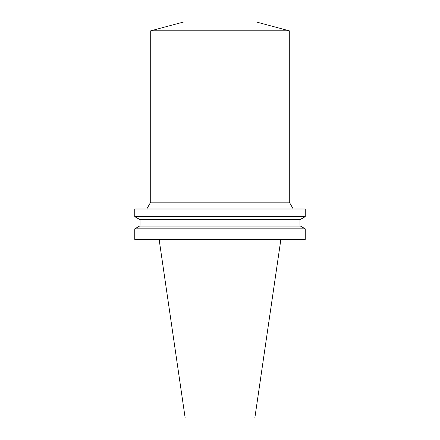 <?xml version="1.0" encoding="UTF-8"?>
<svg xmlns="http://www.w3.org/2000/svg" width="440" height="440" viewBox="0 0 440 440"><rect width="100%" height="100%" fill="white"/><g stroke="black" fill="none" stroke-linecap="round" stroke-linejoin="round"><path stroke-width="0.33" stroke-dasharray="2.2 1.65" d="M254.832 418L185.169 418M280.5 242L159.5 242M220 239.404L280.5 239.404L220 239.404M305.25 239.404L134.75 239.404M305.25 228.844L134.75 228.844M300.432 226.061L139.568 226.061M220 226.061L299.068 226.061L220 226.061M220 219.412L299.068 219.412L220 219.412M300.432 219.412L139.568 219.412M305.25 216.629L134.75 216.629M305.25 209L134.75 209M220 209L146.757 209L220 209M289.289 202.158L150.711 202.158M289.289 30.817L150.711 30.817M256.377 22L183.623 22"/><path stroke-width="0.66" d="M280.5 242L159.5 242L185.169 418L254.832 418L280.5 242L280.5 239.404M220 239.404L305.25 239.404L305.25 228.844L134.75 228.844L134.75 239.404L220 239.404M134.75 228.844L139.568 226.061L300.432 226.061L305.25 228.844M134.75 216.629L139.568 219.412L300.432 219.412L305.25 216.629L305.25 209L134.75 209L134.75 216.629L305.25 216.629M146.757 209L150.711 202.158L289.289 202.158L293.243 209M150.711 202.158L150.711 30.817L289.289 30.817L289.289 202.158M150.711 30.817L183.623 22L256.377 22L289.289 30.817M159.5 242L159.5 239.404M299.068 226.061L299.068 219.412M140.932 226.061L140.932 219.412"/></g></svg>
